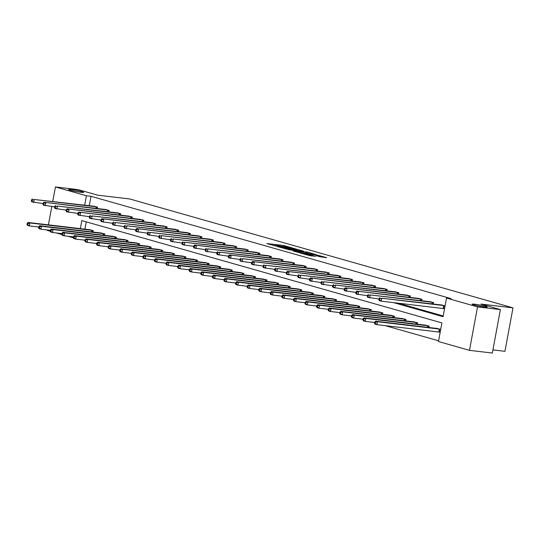 <?xml version="1.0" encoding="UTF-8"?>
<svg xmlns="http://www.w3.org/2000/svg" width="540" height="540" viewBox="0 0 540 540"><rect width="100%" height="100%" fill="white"/><g stroke="black" fill="none" stroke-linecap="round" stroke-linejoin="round"><path stroke-width="0.81" d="M474.93 304.243A7.668 0.601 10.5 0 0 472.142 304.196A7.668 0.601 10.5 0 0 476.388 305.539A7.668 0.601 10.5 0 0 484.434 306.943A7.668 0.601 10.5 0 0 487.222 306.99A7.668 0.601 10.5 0 0 482.976 305.654A7.668 0.601 10.5 0 0 474.93 304.243M71.395 189.594A7.668 0.601 10.5 0 0 68.607 189.547A7.668 0.601 10.5 0 0 72.859 190.89A7.668 0.601 10.5 0 0 80.906 192.294A7.668 0.601 10.5 0 0 83.693 192.341A7.668 0.601 10.5 0 0 79.441 191.005A7.668 0.601 10.5 0 0 71.395 189.594M292.68 248.049L283.433 245.464L266.841 243.547L275.981 246.071L274.266 245.369L276.986 245.552L292.68 248.049M320.166 256.804L326.754 257.661L316.265 254.792L299.673 252.875L310.163 255.737L315.812 256.284L302.744 253.476L314.523 254.759L319.572 255.886L316.224 255.65L320.166 256.804M52.758 201.373L55.431 186.955L78.3 189.662L97.72 195.176L129.742 198.97L513 307.854L480.978 304.067L500.398 309.589L477.529 306.882L469.476 350.339L438.467 341.53L441.923 322.913L81.83 220.603L80.345 228.636M55.431 186.955L86.434 195.763L84.699 205.146M393.572 302.623L443.077 316.69L446.526 298.073L451.096 298.613L91.01 196.304L86.434 195.763M446.526 298.073L477.529 306.882M303.656 251.208L293.598 248.353L277.007 246.436L287.496 249.298L303.656 251.208M306.558 251.883L315.421 254.435L298.829 252.518L293.26 251.053L300.672 251.843L297.972 251.039L288.198 249.622L306.518 252.126M500.398 309.589L492.345 353.045L469.476 350.339M50.234 231.228L47.378 230.411L47.459 229.979M48.404 224.863L51.813 206.489M492.925 349.893L504.947 351.317L513 307.854M428.902 327.503L429.165 326.072L425.425 325.168M405.729 320.915L405.992 319.491L402.253 318.587M382.563 314.334L382.826 312.91L379.087 312.005M359.39 307.753L359.654 306.322L355.914 305.417M336.224 301.172L336.488 299.74L332.748 298.836M313.051 294.584L313.315 293.159L309.575 292.255M289.885 288.002L290.149 286.578L286.409 285.674M266.713 281.421L266.976 279.99L263.237 279.086M243.547 274.84L243.81 273.409L240.071 272.504M220.374 268.259L220.637 266.828L216.898 265.923M197.208 261.671L197.471 260.246L193.732 259.342M174.035 255.089L174.299 253.665L170.559 252.761M150.869 248.508L151.133 247.077L147.393 246.173M127.697 241.927L127.967 240.496L124.22 239.591M104.531 235.339L104.794 233.915L101.054 233.01M86.272 221.866L84.915 229.183M84.017 240.064L85.037 240.354M95.6 243.358L96.626 243.648M107.183 246.645L108.209 246.942M118.773 249.939L119.792 250.229M130.356 253.233L131.375 253.523M141.939 256.52L142.958 256.81M153.522 259.814L154.548 260.104M165.112 263.108L166.131 263.399M176.695 266.396L177.714 266.686M188.278 269.69L189.297 269.98M199.861 272.977L200.887 273.267M211.451 276.271L212.47 276.561M223.034 279.565L224.053 279.855M234.617 282.852L235.636 283.142M246.2 286.146L247.226 286.436M257.783 289.433L258.809 289.724M269.372 292.727L270.392 293.018M280.955 296.021L281.975 296.312M292.538 299.309L293.564 299.599M304.121 302.603L305.147 302.893M315.711 305.89L316.73 306.187M327.294 309.184L328.313 309.474M338.877 312.478L339.903 312.768M350.46 315.765L351.486 316.055M362.05 319.059L363.069 319.349M373.633 322.353L374.652 322.643M385.216 325.64L438.601 340.808M92.948 232.052L93.211 230.621L89.471 229.716M116.114 238.633L116.377 237.209L112.637 236.304M139.286 245.214L139.55 243.79L135.81 242.885M162.452 251.795L162.716 250.371L158.976 249.466M185.625 258.383L185.888 256.952L182.142 256.048M208.791 264.965L209.054 263.534L205.315 262.629M231.957 271.546L232.227 270.122L228.481 269.217M255.13 278.127L255.393 276.703L251.654 275.798M278.296 284.715L278.566 283.284L274.82 282.38M301.469 291.296L301.732 289.865L297.992 288.961M324.635 297.878L324.904 296.453L321.158 295.549M347.807 304.459L348.07 303.035L344.331 302.13M370.973 311.047L371.243 309.616L367.497 308.711M394.146 317.628L394.409 316.197L390.67 315.293M417.312 324.209L417.582 322.778L413.836 321.874M440.728 329.36L437.009 328.462M440.181 332.296L439.371 332.066M73.406 237.809L67.858 236.23M61.823 234.515L56.275 232.943M398.142 303.163L443.205 315.968M91.01 196.304L89.269 205.686M444.535 308.806L443.725 308.576M441.362 304.972L445.082 305.87M429.779 301.678L433.519 302.582L433.256 304.007M418.19 298.384L421.936 299.288L421.666 300.719M406.607 295.097L410.346 296.001L410.083 297.425M395.024 291.803L398.763 292.707L398.5 294.138M383.44 288.509L387.18 289.413L386.917 290.844M371.851 285.221L375.597 286.126L375.327 287.55M360.268 281.927L364.007 282.832L363.744 284.263M348.685 278.64L352.424 279.545L352.161 280.969M337.102 275.346L340.841 276.25L340.578 277.682M325.512 272.052L329.258 272.957L328.988 274.388M313.929 268.765L317.669 269.669L317.405 271.094M302.346 265.471L306.086 266.375L305.822 267.806M290.763 262.184L294.503 263.088L294.239 264.512M279.173 258.89L282.92 259.794L282.65 261.218M267.59 255.596L271.33 256.5L271.067 257.931M256.007 252.308L259.747 253.213L259.484 254.637M244.424 249.014L248.164 249.919L247.901 251.35M232.835 245.72L236.581 246.625L236.311 248.056M221.251 242.433L224.991 243.338L224.728 244.762M209.669 239.139L213.408 240.044L213.145 241.475M198.085 235.852L201.825 236.756L201.562 238.181M186.503 232.558L190.242 233.462L189.979 234.893M174.913 229.264L178.652 230.168L178.389 231.599M163.33 225.976L167.069 226.881L166.806 228.305M151.747 222.683L155.486 223.587L155.223 225.018M140.164 219.395L143.903 220.3L143.64 221.724M128.574 216.101L132.32 217.006L132.05 218.43M116.991 212.807L120.731 213.712L120.467 215.143M105.408 209.52L109.147 210.425L108.884 211.849M93.825 206.226L97.564 207.131L97.301 208.562M282.582 246.564L281.941 246.49M274.232 245.579L273.604 245.504M297.101 250.432L296.494 250.263M294.773 248.744L279.146 246.841L285.586 248.218L295.286 249.365L296.656 249.392L294.773 248.744M308.029 253.537L308.435 253.651M307.044 252.639L303.149 251.532L298.971 251.08L307.044 252.639L306.889 253.469M90.329 229.804L28.013 222.446L29.869 222.973L29.329 225.909L38.732 227.023M27.743 224.735L29.329 225.909L27.466 225.382L27 224.519L27.743 224.735L27.959 223.56L27.216 223.344L27 224.519M27.959 223.56L29.869 222.973L92.381 230.384M27.216 223.344L28.013 222.446M96.734 206.894L34.223 199.483L94.682 206.314M43.085 203.533L31.826 201.893L31.354 201.029L32.096 201.238L32.312 200.063L31.57 199.854L31.354 201.029M32.312 200.063L34.223 199.483L33.683 202.419L32.096 201.238M32.366 198.956L31.57 199.854M101.912 233.098L39.596 225.74L41.452 226.267L40.912 229.203L50.315 230.317M39.325 228.022L40.912 229.203L39.056 228.677L38.583 227.813L39.325 228.022L39.548 226.847L38.799 226.638L38.583 227.813M39.548 226.847L41.452 226.267L103.964 233.678M38.799 226.638L39.596 225.74M113.495 236.385L51.185 229.028L53.041 229.561L52.495 232.497L61.898 233.604M50.909 231.316L52.495 232.497L50.639 231.971L50.166 231.107L50.909 231.316L51.131 230.141L50.389 229.932L50.166 231.107M51.131 230.141L53.041 229.561L115.547 236.972M50.389 229.932L51.185 229.028M108.317 210.188L43.949 202.25L106.265 209.601M54.668 206.827L43.409 205.187L42.937 204.323L43.679 204.532L43.902 203.357L43.153 203.148L42.937 204.323M43.902 203.357L45.806 202.777L45.266 205.713L43.679 204.532M43.949 202.25L43.153 203.148M119.9 213.476L57.395 206.064L117.848 212.895M66.251 210.114L54.992 208.474L54.52 207.61L55.269 207.826L55.485 206.651L54.742 206.435L54.52 207.61M55.485 206.651L57.395 206.064L56.849 209L55.269 207.826M55.539 205.538L54.742 206.435M125.084 239.679L62.768 232.322L64.624 232.848L64.078 235.784L73.487 236.898M62.498 234.603L64.078 235.784L62.222 235.258L61.756 234.394L62.498 234.603L62.714 233.429L61.972 233.219L61.756 234.394M62.714 233.429L64.624 232.848L127.13 240.26M61.972 233.219L62.768 232.322M131.483 216.769L67.122 208.832L129.438 216.189M77.841 213.408L66.575 211.768L66.109 210.904L66.852 211.113L67.068 209.939L66.326 209.729L66.109 210.904M67.068 209.939L68.978 209.358L68.431 212.294L66.852 211.113M67.122 208.832L66.326 209.729M136.667 242.966L74.351 235.616L76.208 236.142L75.661 239.078L85.07 240.192M74.081 237.897L75.661 239.078L73.805 238.552L73.339 237.688L74.081 237.897L74.297 236.722L73.555 236.513L73.339 237.688M74.297 236.722L76.208 236.142L138.719 243.554M73.555 236.513L74.351 235.616M143.073 220.064L78.705 212.126L141.021 219.476M89.424 216.702L78.158 215.062L77.692 214.198L78.435 214.407L78.651 213.232L77.909 213.023L77.692 214.198M78.651 213.232L80.561 212.652L80.021 215.588L78.435 214.407M78.705 212.126L77.909 213.023M148.25 246.26L85.934 238.903L87.791 239.429L87.251 242.366L96.653 243.479M85.664 241.191L87.251 242.366L85.394 241.839L84.922 240.975L85.664 241.191L85.88 240.017L85.138 239.8L84.922 240.975M85.88 240.017L87.791 239.429L150.302 246.841M85.138 239.8L85.934 238.903M154.656 223.351L92.144 215.939L152.604 222.77M101.007 219.989L89.748 218.349L89.275 217.485L90.018 217.701L90.234 216.526L89.492 216.31L89.275 217.485M90.234 216.526L92.144 215.939L91.604 218.876L90.018 217.701M90.288 215.413L89.492 216.31M159.833 249.554L97.524 242.197L99.38 242.723L98.834 245.66L108.236 246.773M97.247 244.478L98.834 245.66L96.977 245.133L96.505 244.269L97.247 244.478L97.47 243.304L96.728 243.095L96.505 244.269M97.47 243.304L99.38 242.723L161.885 250.135M96.728 243.095L97.524 242.197M166.239 226.645L101.878 218.707L164.187 226.058M112.59 223.283L101.331 221.643L100.858 220.779L101.601 220.988L101.824 219.814L101.081 219.605L100.858 220.779M101.824 219.814L103.734 219.233L103.187 222.169L101.601 220.988M101.878 218.707L101.081 219.605M171.416 252.841L109.107 245.491L110.963 246.017L110.417 248.954L119.826 250.067M108.837 247.772L110.417 248.954L108.56 248.427L108.094 247.563L108.837 247.772L109.053 246.598L108.311 246.388L108.094 247.563M109.053 246.598L110.963 246.017L173.468 253.429M108.311 246.388L109.107 245.491M177.822 229.932L115.317 222.527L175.77 229.351M124.18 226.571L112.914 224.93L112.448 224.073L113.191 224.282L113.407 223.108L112.664 222.892L112.448 224.073M113.407 223.108L115.317 222.527L114.77 225.464L113.191 224.282M113.461 221.994L112.664 222.892M183.006 256.135L120.69 248.778L122.546 249.304L122 252.241L131.409 253.355M120.42 251.066L122 252.241L120.143 251.714L119.678 250.85L120.42 251.066L120.636 249.892L119.894 249.676L119.678 250.85M120.636 249.892L122.546 249.304L185.058 256.716M119.894 249.676L120.69 248.778M189.412 233.226L126.9 225.815L187.36 232.646M135.763 229.865L124.497 228.224L124.031 227.36L124.774 227.57L124.99 226.395L124.247 226.186L124.031 227.36M124.99 226.395L126.9 225.815L126.353 228.751L124.774 227.57M125.044 225.288L124.247 226.186M194.589 259.423L132.273 252.072L134.129 252.599L133.589 255.535L142.992 256.649M132.003 254.354L133.589 255.535L131.733 255.008L131.261 254.144L132.003 254.354L132.219 253.179L131.477 252.97L131.261 254.144M132.219 253.179L134.129 252.599L196.641 260.01M131.477 252.97L132.273 252.072M200.995 236.52L136.627 228.582L198.943 235.933M147.346 233.159L136.087 231.518L135.614 230.654L136.357 230.864L136.573 229.689L135.83 229.48L135.614 230.654M136.573 229.689L138.483 229.109L137.943 232.045L136.357 230.864M136.627 228.582L135.83 229.48M206.172 262.717L143.863 255.359L145.719 255.893L145.172 258.829L154.575 259.936M143.586 257.648L145.172 258.829L143.316 258.296L142.844 257.432L143.586 257.648L143.809 256.473L143.066 256.257L142.844 257.432M143.809 256.473L145.719 255.893L208.224 263.297M143.066 256.257L143.863 255.359M212.578 239.807L150.073 232.396L210.526 239.227M158.929 236.446L147.67 234.806L147.197 233.941L147.94 234.157L148.163 232.983L147.42 232.767L147.197 233.941M148.163 232.983L150.073 232.396L149.526 235.332L147.94 234.157M148.217 231.869L147.42 232.767M217.755 266.011L155.446 258.653L157.302 259.18L156.755 262.116L166.165 263.23M155.176 260.935L156.755 262.116L154.899 261.59L154.433 260.726L155.176 260.935L155.392 259.76L154.649 259.551L154.433 260.726M155.392 259.76L157.302 259.18L219.807 266.591M154.649 259.551L155.446 258.653M224.161 243.101L161.656 235.69L222.109 242.521M170.519 239.74L159.253 238.1L158.787 237.236L159.53 237.445L159.746 236.27L159.003 236.061L158.787 237.236M159.746 236.27L161.656 235.69L161.109 238.626L159.53 237.445M159.8 235.163L159.003 236.061M229.345 269.298L167.029 261.947L168.885 262.474L168.338 265.41L177.748 266.524M166.759 264.229L168.338 265.41L166.482 264.884L166.016 264.019L166.759 264.229L166.975 263.054L166.232 262.845L166.016 264.019M166.975 263.054L168.885 262.474L231.397 269.885M166.232 262.845L167.029 261.947M235.751 246.388L173.239 238.984L233.699 245.808M182.101 243.027L170.836 241.387L170.37 240.53L171.113 240.739L171.329 239.564L170.586 239.355L170.37 240.53M171.329 239.564L173.239 238.984L172.692 241.92L171.113 240.739M171.383 238.451L170.586 239.355M240.928 272.592L178.612 265.235L180.468 265.761L179.928 268.697L189.331 269.811M178.342 267.523L179.928 268.697L178.072 268.171L177.599 267.307L178.342 267.523L178.558 266.348L177.815 266.132L177.599 267.307M178.558 266.348L180.468 265.761L242.98 273.173M177.815 266.132L178.612 265.235M247.334 249.683L184.822 242.271L245.282 249.102M193.685 246.321L182.425 244.681L181.953 243.817L182.696 244.026L182.912 242.851L182.169 242.642L181.953 243.817M182.912 242.851L184.822 242.271L184.282 245.207L182.696 244.026M182.966 241.745L182.169 242.642M252.511 275.886L190.195 268.529L192.058 269.055L191.511 271.991L200.914 273.105M189.925 270.81L191.511 271.991L189.655 271.465L189.182 270.601L189.925 270.81L190.148 269.635L189.405 269.426L189.182 270.601M190.148 269.635L192.058 269.055L254.563 276.466M189.405 269.426L190.195 268.529M258.916 252.976L194.549 245.038L256.865 252.389M205.268 249.615L194.009 247.975L193.536 247.111L194.279 247.32L194.501 246.146L193.759 245.936L193.536 247.111M194.501 246.146L196.412 245.565L195.865 248.501L194.279 247.32M194.549 245.038L193.759 245.936M264.094 279.173L201.785 271.816L203.641 272.349L203.094 275.285L212.497 276.392M201.515 274.104L203.094 275.285L201.238 274.752L200.772 273.895L201.515 274.104L201.731 272.93L200.988 272.72L200.772 273.895M201.731 272.93L203.641 272.349L266.146 279.754M200.988 272.72L201.785 271.816M270.5 256.264L207.995 248.852L268.447 255.683M216.851 252.902L205.591 251.262L205.126 250.398L205.868 250.614L206.084 249.44L205.342 249.224L205.126 250.398M206.084 249.44L207.995 248.852L207.448 251.788L205.868 250.614M206.138 248.326L205.342 249.224M275.684 282.467L213.368 275.11L215.224 275.636L214.677 278.572L224.087 279.686M213.097 277.391L214.677 278.572L212.821 278.046L212.355 277.182L213.097 277.391L213.314 276.217L212.571 276.007L212.355 277.182M213.314 276.217L215.224 275.636L277.736 283.048M212.571 276.007L213.368 275.11M282.089 259.558L219.578 252.146L280.037 258.977M228.44 256.196L217.175 254.556L216.709 253.692L217.451 253.901L217.667 252.727L216.925 252.518L216.709 253.692M217.667 252.727L219.578 252.146L219.031 255.083L217.451 253.901M217.721 251.62L216.925 252.518M287.267 285.755L224.951 278.404L226.807 278.93L226.267 281.867L235.669 282.98M224.681 280.685L226.267 281.867L224.411 281.34L223.938 280.476L224.681 280.685L224.897 279.511L224.154 279.301L223.938 280.476M224.897 279.511L226.807 278.93L289.319 286.342M224.154 279.301L224.951 278.404M293.672 262.852L229.304 254.914L291.62 262.265M240.023 259.484L228.764 257.85L228.292 256.986L229.034 257.195L229.25 256.021L228.508 255.812L228.292 256.986M229.25 256.021L231.161 255.44L230.621 258.377L229.034 257.195M229.304 254.914L228.508 255.812M298.85 289.049L236.534 281.691L238.39 282.218L237.85 285.154L247.253 286.268M236.263 283.979L237.85 285.154L235.994 284.627L235.521 283.763L236.263 283.979L236.486 282.805L235.744 282.589L235.521 283.763M236.486 282.805L238.39 282.218L300.901 289.629M235.744 282.589L236.534 281.691M305.255 266.139L242.744 258.728L303.203 265.559M251.606 262.778L240.347 261.137L239.875 260.273L240.617 260.483L240.84 259.308L240.097 259.099L239.875 260.273M240.84 259.308L242.744 258.728L242.204 261.664L240.617 260.483M240.887 258.201L240.097 259.099M310.433 292.343L248.123 284.985L249.98 285.512L249.433 288.448L258.836 289.562M247.853 287.267L249.433 288.448L247.577 287.921L247.111 287.057L247.853 287.267L248.069 286.092L247.327 285.883L247.111 287.057M248.069 286.092L249.98 285.512L312.485 292.923M247.327 285.883L248.123 284.985M316.838 269.433L252.477 261.495L314.786 268.846M263.189 266.072L251.93 264.431L251.465 263.567L252.207 263.776L252.423 262.602L251.681 262.393L251.465 263.567M252.423 262.602L254.333 262.022L253.787 264.958L252.207 263.776M252.477 261.495L251.681 262.393M322.022 295.63L259.706 288.279L261.562 288.806L261.016 291.742L270.425 292.849M259.436 290.56L261.016 291.742L259.16 291.215L258.694 290.351L259.436 290.56L259.652 289.386L258.91 289.177L258.694 290.351M259.652 289.386L261.562 288.806L324.074 296.217M258.91 289.177L259.706 288.279M328.428 272.72L265.916 265.309L326.376 272.14M274.779 269.359L263.513 267.719L263.048 266.854L263.79 267.071L264.006 265.896L263.264 265.68L263.048 266.854M264.006 265.896L265.916 265.309L265.37 268.252L263.79 267.071M264.06 264.782L263.264 265.68M333.605 298.924L271.289 291.566L273.146 292.093L272.606 295.029L282.008 296.143M271.019 293.848L272.606 295.029L270.749 294.503L270.277 293.639L271.019 293.848L271.235 292.673L270.493 292.464L270.277 293.639M271.235 292.673L273.146 292.093L335.657 299.504M270.493 292.464L271.289 291.566M340.011 276.014L277.499 268.603L337.959 275.434M286.362 272.653L275.103 271.013L274.631 270.149L275.373 270.358L275.589 269.183L274.847 268.974L274.631 270.149M275.589 269.183L277.499 268.603L276.959 271.539L275.373 270.358M275.643 268.076L274.847 268.974M345.188 302.211L282.872 294.86L284.728 295.387L284.189 298.323L293.591 299.437M282.602 297.142L284.189 298.323L282.332 297.797L281.86 296.933L282.602 297.142L282.825 295.967L282.082 295.758L281.86 296.933M282.825 295.967L284.728 295.387L347.24 302.798M282.082 295.758L282.872 294.86M351.594 279.308L287.226 271.37L349.542 278.721M297.945 275.947L286.686 274.307L286.214 273.443L286.956 273.652L287.179 272.477L286.436 272.268L286.214 273.443M287.179 272.477L289.082 271.897L288.542 274.833L286.956 273.652M287.226 271.37L286.436 272.268M356.771 305.505L294.462 298.148L296.318 298.674L295.772 301.617L305.174 302.724M294.192 300.436L295.772 301.617L293.915 301.084L293.45 300.22L294.192 300.436L294.408 299.261L293.666 299.045L293.45 300.22M294.408 299.261L296.318 298.674L358.823 306.086M293.666 299.045L294.462 298.148M363.177 282.596L300.672 275.184L361.125 282.015M309.528 279.234L298.269 277.594L297.803 276.73L298.546 276.946L298.762 275.771L298.019 275.555L297.803 276.73M298.762 275.771L300.672 275.184L300.125 278.12L298.546 276.946M298.816 274.658L298.019 275.555M368.361 308.799L306.045 301.442L307.901 301.968L307.355 304.904L316.764 306.018M305.775 303.723L307.355 304.904L305.498 304.378L305.033 303.514L305.775 303.723L305.991 302.549L305.249 302.339L305.033 303.514M305.991 302.549L307.901 301.968L370.406 309.38M305.249 302.339L306.045 301.442M374.76 285.89L310.399 277.952L372.715 285.302M321.118 282.528L309.852 280.888L309.386 280.024L310.129 280.233L310.345 279.059L309.602 278.849L309.386 280.024M310.345 279.059L312.255 278.478L311.708 281.414L310.129 280.233M310.399 277.952L309.602 278.849M379.944 312.086L317.628 304.736L319.484 305.262L318.944 308.198L328.347 309.312M317.358 307.017L318.944 308.198L317.081 307.672L316.615 306.808L317.358 307.017L317.574 305.843L316.832 305.633L316.615 306.808M317.574 305.843L319.484 305.262L381.996 312.674M316.832 305.633L317.628 304.736M386.35 289.177L323.838 281.772L384.298 288.596M332.701 285.815L321.435 284.175L320.969 283.318L321.712 283.527L321.928 282.353L321.185 282.143L320.969 283.318M321.928 282.353L323.838 281.772L323.298 284.708L321.712 283.527M321.982 281.239L321.185 282.143M391.527 315.38L329.211 308.023L331.067 308.549L330.527 311.486L339.93 312.599M328.941 310.311L330.527 311.486L328.671 310.959L328.199 310.095L328.941 310.311L329.157 309.137L328.415 308.921L328.199 310.095M329.157 309.137L331.067 308.549L393.579 315.961M328.415 308.921L329.211 308.023M397.933 292.471L335.421 285.059L395.881 291.89M344.284 289.109L333.025 287.469L332.552 286.605L333.295 286.814L333.518 285.64L332.768 285.431L332.552 286.605M333.518 285.64L335.421 285.059L334.881 287.996L333.295 286.814M333.565 284.533L332.768 285.431M403.11 318.668L340.801 311.317L342.657 311.843L342.11 314.779L351.513 315.893M340.524 313.598L342.11 314.779L340.254 314.253L339.781 313.389L340.524 313.598L340.747 312.424L340.004 312.215L339.781 313.389M340.747 312.424L342.657 311.843L405.162 319.255M340.004 312.215L340.801 311.317M409.516 295.765L345.154 287.827L407.464 295.178M355.867 292.403L344.608 290.763L344.135 289.899L344.878 290.108L345.101 288.934L344.358 288.725L344.135 289.899M345.101 288.934L347.011 288.353L346.464 291.29L344.878 290.108M345.154 287.827L344.358 288.725M414.693 321.962L352.384 314.604L354.24 315.137L353.693 318.074L363.103 319.181M352.114 316.892L353.693 318.074L351.837 317.54L351.371 316.683L352.114 316.892L352.33 315.718L351.587 315.509L351.371 316.683M352.33 315.718L354.24 315.137L416.745 322.542M351.587 315.509L352.384 314.604M421.099 299.052L356.738 291.114L419.054 298.472M367.457 295.691L356.191 294.05L355.725 293.186L356.468 293.402L356.683 292.228L355.941 292.012L355.725 293.186M356.683 292.228L358.594 291.641L358.047 294.577L356.468 293.402M356.738 291.114L355.941 292.012M426.283 325.256L363.967 317.898L365.823 318.425L365.276 321.361L374.686 322.475M363.697 320.18L365.276 321.361L363.42 320.834L362.954 319.97L363.697 320.18L363.913 319.005L363.17 318.796L362.954 319.97M363.913 319.005L365.823 318.425L428.335 325.836M363.17 318.796L363.967 317.898M432.689 302.346L370.177 294.935L430.637 301.766M379.039 298.985L367.774 297.344L367.308 296.48L368.05 296.69L368.267 295.515L367.524 295.306L367.308 296.48M368.267 295.515L370.177 294.935L369.63 297.871L368.05 296.69M368.32 294.408L367.524 295.306M437.866 328.543L375.55 321.192L377.406 321.719L376.866 324.655L440.201 332.195M375.28 323.474L376.866 324.655L375.01 324.128L374.537 323.264L375.28 323.474L375.496 322.299L374.753 322.09L374.537 323.264M375.496 322.299L377.406 321.719L439.918 329.13M374.753 322.09L375.55 321.192M444.272 305.64L381.76 298.228L442.22 305.053M444.555 308.704L381.22 301.165L379.363 300.632L378.891 299.774L379.633 299.984L379.85 298.809L379.107 298.6L378.891 299.774M379.85 298.809L381.76 298.228L381.22 301.165L379.633 299.984M379.904 297.695L379.107 298.6M283.271 246.314L283.433 245.464M284.924 246.49L285.059 245.774M285.464 248.873L285.586 248.218M295.13 250.202L295.286 249.365M300.091 252.666L300.247 251.836M301.496 252.835L301.671 251.883M303.143 253.031L303.298 252.194M318.35 256.284L318.425 255.866M307.679 255.184L307.787 254.603M310.345 255.757L310.5 254.927M311.999 255.953L312.127 255.238M91.51 231.883L91.807 230.303M91.908 231.93L92.198 230.357M96.552 206.867L96.262 208.44M96.161 206.813L95.864 208.393M103.1 235.17L103.39 233.591M103.491 235.217L103.788 233.651M114.683 238.464L114.973 236.885M115.081 238.511L115.371 236.939M108.142 210.161L107.845 211.727M107.744 210.101L107.453 211.68M119.725 213.449L119.434 215.021M119.327 213.394L119.036 214.974M126.266 241.758L126.563 240.179M126.664 241.805L126.954 240.232M131.308 216.743L131.018 218.309M130.916 216.689L130.619 218.261M137.849 245.045L138.145 243.466M138.247 245.093L138.537 243.526M142.891 220.03L142.601 221.603M142.499 219.976L142.202 221.555M149.438 248.339L149.728 246.76M149.83 248.387L150.127 246.814M154.481 223.324L154.184 224.897M154.082 223.27L153.792 224.849M161.021 251.626L161.311 250.054M161.419 251.674L161.71 250.108M166.064 226.618L165.773 228.184M165.665 226.557L165.375 228.137M172.604 254.921L172.894 253.341M173.003 254.968L173.293 253.395M177.647 229.905L177.356 231.478M177.248 229.851L176.958 231.431M184.187 258.215L184.484 256.635M184.585 258.262L184.876 256.689M189.23 233.199L188.939 234.765M188.838 233.145L188.541 234.718M195.777 261.502L196.067 259.922M196.169 261.549L196.466 259.983M200.819 236.486L200.522 238.059M200.421 236.432L200.131 238.012M207.36 264.796L207.65 263.216M207.758 264.843L208.049 263.27M212.402 239.78L212.112 241.353M212.004 239.726L211.714 241.306M218.943 268.083L219.233 266.51M219.341 268.13L219.632 266.564M223.985 243.074L223.695 244.64M223.587 243.013L223.297 244.593M230.526 271.377L230.823 269.798M230.924 271.424L231.215 269.851M235.568 246.362L235.278 247.934M235.177 246.308L234.88 247.887M242.116 274.671L242.406 273.091M242.507 274.718L242.798 273.146M247.151 249.656L246.861 251.222M246.76 249.601L246.47 251.181M253.699 277.958L253.989 276.379M254.097 278.006L254.387 276.44M258.741 252.95L258.451 254.516M258.343 252.889L258.053 254.468M265.282 281.252L265.572 279.673M265.68 281.3L265.97 279.727M270.324 256.237L270.034 257.81M269.926 256.183L269.635 257.762M276.865 284.546L277.162 282.967M277.263 284.587L277.553 283.021M281.907 259.531L281.617 261.097M281.516 259.477L281.219 261.05M288.454 287.834L288.745 286.254M288.846 287.881L289.136 286.315M293.49 262.818L293.2 264.391M293.099 262.764L292.808 264.344M300.038 291.128L300.328 289.548M300.436 291.175L300.726 289.602M305.08 266.112L304.79 267.685M304.682 266.058L304.391 267.638M311.621 294.415L311.911 292.835M312.019 294.462L312.309 292.896M316.663 269.406L316.373 270.972M316.265 269.345L315.974 270.925M323.204 297.709L323.5 296.129M323.602 297.756L323.892 296.183M328.246 272.693L327.956 274.266M327.854 272.639L327.557 274.219M334.787 301.003L335.084 299.423M335.185 301.05L335.475 299.477M339.829 275.987L339.538 277.553M339.437 275.933L339.14 277.506M346.376 304.29L346.667 302.711M346.775 304.337L347.065 302.771M351.419 279.275L351.128 280.847M351.02 279.221L350.73 280.8M357.959 307.584L358.25 306.005M358.358 307.631L358.648 306.059M363.002 282.569L362.711 284.141M362.603 282.515L362.313 284.094M369.542 310.871L369.839 309.299M369.94 310.919L370.231 309.353M374.585 285.863L374.294 287.429M374.193 285.802L373.896 287.381M381.125 314.165L381.422 312.586M381.524 314.213L381.814 312.64M386.168 289.15L385.877 290.723M385.776 289.096L385.479 290.675M392.715 317.459L393.005 315.88M393.107 317.507L393.404 315.934M397.757 292.444L397.46 294.01M397.359 292.39L397.069 293.963M404.298 320.747L404.588 319.167M404.696 320.794L404.987 319.228M409.34 295.731L409.05 297.304M408.942 295.677L408.652 297.257M415.881 324.041L416.178 322.461M416.279 324.088L416.57 322.515M420.923 299.025L420.633 300.598M420.532 298.971L420.235 300.55M427.464 327.328L427.761 325.755M427.862 327.375L428.152 325.809M432.506 302.319L432.216 303.885M432.115 302.258L431.818 303.838M438.797 331.978L439.344 329.042M439.195 332.033L439.742 329.096M444.096 305.606L443.549 308.543M443.698 305.552L443.151 308.488M296.474 250.357L296.656 249.392M300.51 252.72L300.672 251.843M308.016 253.604L308.192 252.659M319.437 256.594L319.572 255.886"/></g></svg>
